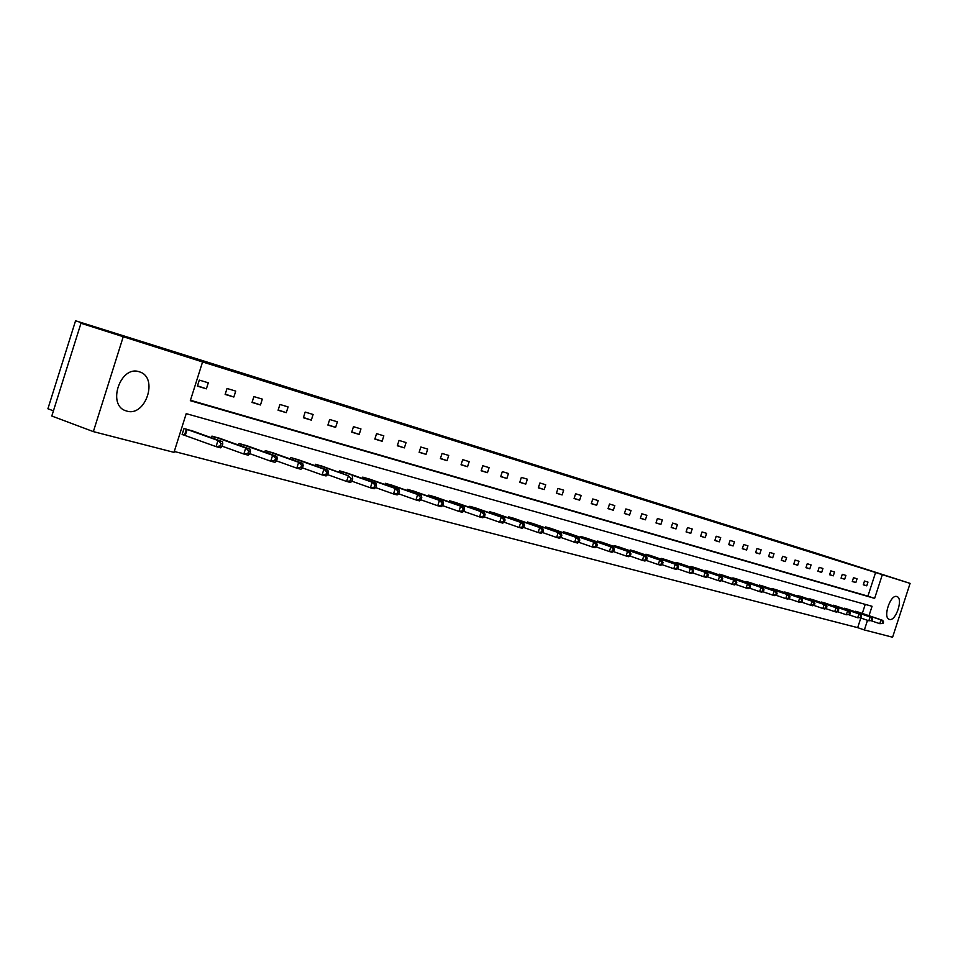 <?xml version="1.0" encoding="UTF-8"?>
<svg xmlns="http://www.w3.org/2000/svg" width="958" height="958" viewBox="0 0 958 958"><rect width="100%" height="100%" fill="white"/><g stroke="black" fill="none" stroke-linecap="round" stroke-linejoin="round"><path stroke-width="1.44" d="M544.467 468.199L572.094 477.18L544.467 468.199M889.395 619.407L889.228 619.347C882.593 617.659 890.473 594.008 896.832 596.535L896.951 596.571C903.55 598.295 895.79 621.742 889.395 619.407M126.755 411.066L125.881 410.79C106.781 405.162 120.421 365.046 139.15 371.752L139.748 371.944C158.693 377.632 145.556 417.197 126.755 411.066M601.073 486.041L578.704 478.916L601.073 486.041M869.002 615.707L872.055 606.294L186.223 413.652L173.997 452.356L93.357 431.615L51.804 416.023L80.975 323.265L131.761 339.18L75.562 320.774L814.492 552.61L910.1 583.386L892.593 637.226L864.367 629.957L867.505 620.305M80.975 323.265L202.569 361.944L190.319 400.695L874.63 598.379L882.33 574.692L910.1 583.386M190.45 400.264L867.912 596.139L875.588 572.513L202.569 361.944M875.588 572.513L882.33 574.692M561.388 473.503L588.2 482.221L561.364 473.575M562.849 473.947L604.282 487.263L562.849 473.947M93.357 431.615L123.127 337.084M75.562 320.774L47.9 408.767L53.444 410.838M847.219 609.06L843.495 608.558M824.527 602.881L820.635 602.366M800.876 596.451L796.817 595.912M776.208 589.745L772.184 588.583L771.98 589.182M750.473 582.739L746.27 581.53L746.066 582.165M723.589 575.435L719.195 574.153L718.979 574.836M695.484 567.783L690.886 566.453L690.658 567.16M666.073 559.783L661.26 558.382L661.008 559.137M635.25 551.401L630.196 549.94L629.945 550.73M602.917 542.611L597.612 541.066L597.349 541.917M568.968 533.366L563.4 531.75L563.1 532.66M533.271 523.667L527.403 521.954L527.104 522.924M495.681 513.44L489.514 511.644L489.179 512.674M456.068 502.663L449.553 500.771L449.194 501.872M414.239 491.286L407.354 489.287L406.97 490.472M370.004 479.263L362.723 477.132L362.316 478.425M323.169 466.522L315.445 464.271L315.002 465.66M273.485 453.014L265.282 450.619L264.803 452.128M220.675 438.656L211.958 436.106L211.431 437.746M174.272 451.481L857.685 627.658L860.811 618.018M862.296 613.431L865.242 604.378M193.013 431.136L184.008 428.501L182.104 434.549L184.14 435.088M247.487 445.949L239.033 443.47L238.53 445.051M298.692 459.876L290.741 457.541L290.286 458.99M346.928 472.989L339.431 470.797L339.012 472.138M392.433 485.359L385.356 483.299L384.96 484.532M435.435 497.058L428.741 495.106L428.382 496.256M476.138 508.123L469.803 506.279L469.456 507.345M514.721 518.613L508.71 516.865L508.387 517.871M551.341 528.577L545.629 526.924L545.33 527.858M586.152 538.049L580.716 536.468L580.44 537.342M619.275 547.054L614.102 545.557L613.839 546.383M650.841 555.64L645.908 554.215L645.656 554.993M680.946 563.831L676.24 562.466L676.001 563.196M709.698 571.651L705.208 570.345L704.98 571.04M737.181 579.123L732.882 577.878L732.666 578.536M763.478 586.284L759.371 585.087L759.167 585.709M788.673 593.134L784.722 591.996L784.53 592.583M812.815 599.696L808.851 599.169M835.987 606.007L832.179 605.492M858.236 612.054L854.584 611.563M857.685 627.658L864.367 629.957M867.912 596.139L874.63 598.379M866.75 585.829L863.278 584.787L864.499 581.027L867.972 582.081L866.75 585.829L863.314 584.691M855.829 582.56L852.273 581.506L853.506 577.71L857.051 578.788L855.829 582.56L852.309 581.41M844.669 579.231L841.052 578.153L842.298 574.321L845.914 575.423L844.669 579.231L841.088 578.057M833.292 575.842L829.592 574.74L830.849 570.872L834.538 571.986L833.292 575.842L829.628 574.632M821.677 572.381L817.904 571.255L819.174 567.34L822.934 568.477L821.677 572.381L817.94 571.148M809.821 568.836L805.965 567.687L807.247 563.735L811.091 564.897L809.821 568.836L806.001 567.579M797.703 565.232L793.775 564.058L795.068 560.059L798.996 561.244L797.703 565.232L793.811 563.939M785.344 561.532L781.321 560.334L782.626 556.299L786.638 557.52L785.344 561.532L781.357 560.226M772.711 557.772L768.603 556.538L769.921 552.467L774.016 553.7L772.711 557.772L768.639 556.43M759.802 553.916L755.599 552.67L756.928 548.539L761.131 549.808L759.802 553.916L755.634 552.538M746.605 549.988L742.306 548.706L743.659 544.527L747.947 545.821L746.605 549.988L742.354 548.575M733.11 545.964L728.727 544.647L730.092 540.432L734.475 541.761L733.11 545.964L728.775 544.515M719.326 541.845L714.836 540.504L716.213 536.24L720.691 537.594L719.326 541.845L714.884 540.372M705.22 537.642L700.621 536.264L702.022 531.953L706.597 533.343L705.22 537.642L700.669 536.133M690.778 533.331L686.084 531.929L687.497 527.571L692.191 528.984L690.778 533.331L686.132 531.786M676.013 528.924L671.211 527.487L672.636 523.08L677.438 524.529L676.013 528.924L671.259 527.343M660.9 524.421L655.979 522.948L657.416 518.482L662.325 519.966L660.9 524.421L656.026 522.805M645.417 519.799L640.375 518.29L641.836 513.775L646.866 515.296L645.417 519.799L640.435 518.146M629.562 515.069L624.4 513.524L625.873 508.949L631.035 510.506L629.562 515.069L624.46 513.368M613.324 510.231L608.043 508.65L609.528 504.016L614.808 505.608L613.324 510.231L608.091 508.482M596.678 505.261L591.266 503.645L592.774 498.95L598.187 500.591L596.678 505.261L591.314 503.477M579.626 500.172L574.07 498.507L575.59 493.765L581.147 495.442L579.626 500.172L574.117 498.34M562.13 494.951L556.43 493.25L557.975 488.436L563.663 490.161L562.13 494.951L556.49 493.071M544.192 489.598L538.336 487.85L539.905 482.976L545.737 484.748L544.192 489.598L538.396 487.67M525.774 484.113L519.775 482.317L521.356 477.383L527.355 479.192L525.774 484.113L519.835 482.125M506.878 478.473L500.711 476.629L502.315 471.623L508.47 473.491L506.878 478.473L500.783 476.437M487.478 472.677L481.144 470.797L482.772 465.72L489.095 467.636L487.478 472.677L481.215 470.594M467.54 466.738L461.038 464.798L462.69 459.66L469.18 461.624L467.54 466.738L461.109 464.582M447.063 460.63L440.381 458.631L442.045 453.421L448.727 455.445L447.063 460.63L440.452 458.415M426.023 454.355L419.149 452.296L420.837 447.015L427.699 449.086L426.023 454.355L419.221 452.068M404.372 447.889L397.307 445.781L399.019 440.429L406.072 442.56L404.372 447.889L397.378 445.554M382.11 441.255L374.841 439.087L376.566 433.639L383.835 435.842L382.11 441.255L374.913 438.836M359.202 434.417L351.718 432.19L353.466 426.669L360.95 428.921L359.202 434.417L351.79 431.926M335.611 427.376L327.899 425.077L329.684 419.484L337.384 421.807L335.611 427.376L327.983 424.813M311.314 420.131L303.375 417.76L305.171 412.084L313.11 414.479L311.314 420.131L303.458 417.484M286.274 412.67L278.095 410.228L279.928 404.444L288.107 406.922L286.274 412.67L278.179 409.94M260.468 404.971L252.026 402.444L253.882 396.588L262.324 399.127L260.468 404.971L252.122 402.144M233.848 397.031L225.142 394.433L227.022 388.469L235.728 391.104L233.848 397.031L225.238 394.121M206.389 388.828L197.396 386.146L199.312 380.098L208.293 382.805L206.389 388.828L197.504 385.823M549.497 469.779L577.111 478.725L549.497 469.779M574.788 477.755L567.28 475.36L574.788 477.755M222.028 446.428L222.807 443.985L220.999 443.494L220.232 445.949L222.028 446.428L220.568 447.817L216.053 446.62L217.993 440.488L222.507 441.71L191.049 430.417M182.14 434.429L216.053 446.62L220.232 445.949M186.044 429.052L217.993 440.488L220.999 443.494M222.507 441.71L222.807 443.985M249.691 453.841L250.457 451.434L248.709 450.955L247.942 453.374L249.691 453.841L248.206 455.194L243.835 454.02L245.739 447.997L250.11 449.182L218.771 437.962M222.112 446.189L243.835 454.02L247.942 453.374M213.921 436.644L245.739 447.997L248.709 450.955M250.11 449.182L250.457 451.434M276.479 461.014L277.233 458.642L275.545 458.187L274.79 460.559L276.479 461.014L274.97 462.331L270.743 461.205L272.623 455.278L276.85 456.415L245.643 445.266M249.751 453.649L270.743 461.205L274.79 460.559M240.949 443.997L272.623 455.278L275.545 458.187M276.85 456.415L277.233 458.642M302.441 467.959L303.183 465.636L301.542 465.193L300.8 467.528L302.441 467.959L300.908 469.252L296.812 468.163L298.656 462.319L302.764 463.433L271.689 452.356M276.515 460.882L296.812 468.163L300.8 467.528M267.138 451.122L298.656 462.319L301.542 465.193M302.764 463.433L303.183 465.636M352.029 481.239L352.748 478.988L351.203 478.569L350.484 480.832L352.029 481.239L350.472 482.473L346.604 481.443L327.624 474.665L328.343 472.414L326.75 471.983L326.019 474.282L327.612 474.701L326.067 475.958L322.092 474.905L323.912 469.157L327.887 470.234L296.956 459.241M302.465 467.887L322.092 474.905L326.019 474.282M292.537 458.032L323.912 469.157L326.75 471.983M327.887 470.234L328.343 472.414M317.194 464.75L348.413 475.779L321.481 465.911M350.484 480.832L346.604 481.443L348.413 475.779L351.203 478.569M352.269 476.821L352.748 478.988M375.728 487.586L376.434 485.359L374.937 484.964L374.231 487.191L375.728 487.586L374.147 488.784L370.399 487.79L372.171 482.209L375.919 483.227L345.287 472.39M352.029 481.251L370.399 487.79L374.231 487.191M341.12 471.264L372.171 482.209L374.937 484.964M375.919 483.227L376.434 485.359M398.732 493.753L399.438 491.55L397.977 491.167L397.283 493.358L398.732 493.753L397.139 494.927L393.499 493.957L395.259 488.46L398.887 489.442L368.411 478.689M375.68 487.622L393.499 493.957L397.283 493.358M364.363 477.587L395.259 488.46L397.977 491.167M398.887 489.442L399.438 491.55M421.077 499.741L421.771 497.573L420.358 497.19L419.664 499.358L421.077 499.741L419.472 500.878L415.94 499.944L417.664 494.52L421.197 495.478L390.888 484.808M398.648 493.813L415.94 499.944L419.664 499.358M386.948 483.73L417.664 494.52L420.358 497.19M421.197 495.478L421.771 497.573M442.8 505.549L443.482 503.417L442.105 503.046L441.422 505.177L442.8 505.549L441.183 506.674L437.746 505.752L439.447 500.423L442.883 501.345L412.73 490.747M420.957 499.825L437.746 505.752L441.422 505.177M408.91 489.706L439.447 500.423L442.105 503.046M442.883 501.345L443.482 503.417M463.911 511.201L464.582 509.105L463.241 508.746L462.57 510.842L463.911 511.201L462.283 512.302L458.942 511.404L460.618 506.147L463.959 507.045L433.974 496.531M442.644 505.656L458.942 511.404L462.57 510.842M430.25 495.514L460.618 506.147L463.241 508.746M463.959 507.045L464.582 509.105M484.437 516.697L485.095 514.626L483.802 514.278L483.131 516.35L484.437 516.697L482.808 517.775L479.551 516.913L481.215 511.716L484.461 512.602L454.643 502.148M463.72 511.332L479.551 516.913L483.131 516.35M451.026 501.166L481.215 511.716L483.802 514.278M484.461 512.602L485.095 514.626M504.411 522.05L505.058 520.002L503.8 519.667L503.142 521.715L504.411 522.05L502.77 523.104L499.609 522.254L501.25 517.14L504.399 517.991L474.749 507.632M484.209 516.853L499.609 522.254L503.142 521.715M471.228 506.674L501.25 517.14L503.8 519.667M504.399 517.991L505.058 520.002M523.846 527.259L524.493 525.235L523.26 524.9L522.613 526.924L523.846 527.259L522.206 528.289L519.116 527.463L520.745 522.409L523.81 523.248L494.34 512.961M504.159 522.218L519.116 527.463L522.613 526.924M490.903 512.027L520.745 522.409L523.26 524.9M523.81 523.248L524.493 525.235M542.767 532.325L543.414 530.337L542.216 530.014L541.569 532.001L542.767 532.325L541.114 533.331L538.121 532.528L539.713 527.547L542.719 528.361L513.404 518.146M523.559 527.439L538.121 532.528L541.569 532.001M510.063 517.236L539.713 527.547L542.216 530.014M542.719 528.361L543.414 530.337M561.196 537.258L561.831 535.294L560.669 534.983L560.035 536.947L561.196 537.258L559.544 538.252L556.622 537.474L558.203 532.552L561.125 533.343L531.989 523.2M542.456 532.516L556.622 537.474L560.035 536.947M528.732 522.314L558.203 532.552L560.669 534.983M561.125 533.343L561.831 535.294M579.159 542.072L579.782 540.132L578.644 539.821L578.021 541.761L579.159 542.072L577.494 543.042L574.656 542.276L576.213 537.426L579.051 538.192L550.096 528.133M560.861 537.462L574.656 542.276L578.021 541.761M546.922 527.271L576.213 537.426L578.644 539.821M579.051 538.192L579.782 540.132M596.654 546.755L597.277 544.839L596.163 544.539L595.553 546.455L596.654 546.755L595.002 547.701L592.224 546.97L593.768 542.168L596.535 542.923L567.747 532.935M578.788 542.288L592.224 546.97L595.553 546.455M564.657 532.097L593.768 542.168L596.163 544.539M596.535 542.923L597.277 544.839M613.719 551.329L614.329 549.437L613.252 549.138L612.641 551.03L613.719 551.329L612.054 552.251L609.348 551.533L610.869 546.802L613.575 547.533L584.967 537.618M596.259 546.982L609.348 551.533L612.641 551.03M581.949 536.803L610.869 546.802L613.252 549.138M613.575 547.533L614.329 549.437M630.364 555.784L630.963 553.916L629.909 553.628L629.31 555.496L630.364 555.784L628.699 556.694L626.053 555.987L627.562 551.317L630.196 552.036L601.756 542.192M613.3 551.557L626.053 555.987L629.31 555.496M598.81 541.39L627.562 551.317L629.909 553.628M630.196 552.036L630.963 553.916M646.59 560.131L647.189 558.286L646.159 557.999L645.56 559.855L646.59 560.131L644.926 561.029L642.351 560.334L643.836 555.724L646.41 556.418L618.15 546.659M629.921 556.023L642.351 560.334L645.56 559.855M615.275 545.868L643.836 555.724L646.159 557.999M646.41 556.418L647.189 558.286M662.433 564.37L663.02 562.55L662.014 562.274L661.427 564.094L662.433 564.37L660.769 565.244L658.254 564.573L659.715 560.023L662.229 560.693L634.148 551.006M646.123 560.382L658.254 564.573L661.427 564.094M631.334 550.239L659.715 560.023L662.014 562.274M662.229 560.693L663.02 562.55M677.893 568.513L678.468 566.705L677.498 566.441L676.911 568.25L677.893 568.513L676.228 569.375L673.773 568.717L675.222 564.214L677.677 564.873L649.764 555.257M661.942 564.621L673.773 568.717L676.911 568.25M647.021 554.514L675.222 564.214L677.498 566.441M677.677 564.873L678.468 566.705M692.993 572.549L693.568 570.776L692.61 570.513L692.035 572.297L692.993 572.549L691.317 573.399L688.922 572.764L690.359 568.31L692.754 568.956L665.02 559.412M677.378 568.777L688.922 572.764L692.035 572.297M662.337 558.682L690.359 568.31L692.61 570.513M692.754 568.956L693.568 570.776M707.734 576.5L708.297 574.74L707.363 574.489L706.8 576.249L707.734 576.5L706.07 577.339L703.723 576.716L705.148 572.309L707.483 572.944L679.917 563.472M692.454 572.824L703.723 576.716L706.8 576.249M677.306 562.753L705.148 572.309L707.363 574.489M707.483 572.944L708.297 574.74M722.14 580.356L722.703 578.62L721.781 578.369L721.218 580.117L722.14 580.356L720.476 581.183L718.189 580.572L719.59 576.225L721.877 576.836L694.478 567.435M707.184 576.776L718.189 580.572L721.218 580.117M691.927 566.741L719.59 576.225L721.781 578.369M721.877 576.836L722.703 578.62M736.211 584.129L736.762 582.404L735.876 582.165L735.325 583.889L736.211 584.129L734.546 584.931L732.307 584.332L733.696 580.033L735.936 580.644L708.716 571.303M721.566 580.632L732.307 584.332L735.325 583.889M706.214 570.621L733.696 580.033L735.876 582.165M735.936 580.644L736.762 582.404M749.97 587.805L750.521 586.116L749.647 585.877L749.096 587.577L749.97 587.805L748.306 588.607L746.126 588.02L747.491 583.769L749.683 584.356L722.631 575.087M735.624 584.404L746.126 588.02L749.096 587.577M720.188 574.429L747.491 583.769L749.647 585.877M749.683 584.356L750.521 586.116M763.418 591.409L763.969 589.733L763.107 589.505L762.568 591.182L763.418 591.409L761.766 592.188L759.622 591.625L760.987 587.422L763.119 587.996L736.247 578.8M749.372 588.092L759.622 591.625L762.568 591.182M733.852 578.141L760.987 587.422L763.107 589.505M763.119 587.996L763.969 589.733M776.579 594.93L777.118 593.277L776.279 593.05L775.74 594.714L776.579 594.93L774.914 595.708L772.831 595.146L774.172 590.99L776.267 591.553L749.551 582.416M762.808 591.709L772.831 595.146L775.74 594.714M747.216 581.781L774.172 590.99L776.279 593.05M776.267 591.553L777.118 593.277M789.44 598.379L789.979 596.738L789.164 596.523L788.626 598.163L789.44 598.379L787.787 599.133L785.752 598.594L787.081 594.475L789.117 595.038L762.58 585.961M775.944 595.229L785.752 598.594L788.626 598.163M760.293 585.338L787.081 594.475L789.164 596.523M789.117 595.038L789.979 596.738M802.038 601.756L802.565 600.127L801.762 599.912L801.235 601.54L802.038 601.756L800.385 602.498L798.385 601.959L799.702 597.9L801.702 598.439L775.333 589.433M788.793 598.678L798.385 601.959L801.235 601.54M773.094 588.823L799.702 597.9L801.762 599.912M801.702 598.439L802.565 600.127M814.36 605.049L814.875 603.444L814.096 603.241L813.582 604.845L814.36 605.049L812.707 605.779L810.755 605.264L812.061 601.241L814.013 601.768L787.811 592.834M801.379 602.055L810.755 605.264L813.582 604.845M785.62 592.236L812.061 601.241L814.096 603.241M814.013 601.768L814.875 603.444M826.419 608.282L826.934 606.689L826.167 606.486L825.652 608.079L826.419 608.282L824.778 609.001L822.862 608.486L824.143 604.51L826.059 605.025L800.026 596.151M813.677 605.348L822.862 608.486L825.652 608.079M797.882 595.577L824.143 604.51L826.167 606.486M826.059 605.025L826.934 606.689M838.226 611.444L838.741 609.875L837.987 609.671L837.484 611.24L838.226 611.444L836.585 612.15L834.717 611.659L835.987 607.719L837.867 608.222L811.989 599.409M825.736 608.581L834.717 611.659L837.484 611.24M809.893 598.846L835.987 607.719L837.987 609.671M837.867 608.222L838.741 609.875M849.794 614.545L850.297 612.988L849.566 612.785L849.063 614.341L849.794 614.545L846.321 614.749L847.59 610.857L849.423 611.348L823.712 602.606M837.531 611.743L846.321 614.749L849.063 614.341M821.653 602.043L847.59 610.857L849.566 612.785M849.423 611.348L850.297 612.988M861.122 617.575L861.625 616.03L860.907 615.838L860.404 617.383L861.122 617.575L857.685 617.778L858.943 613.922L860.739 614.413L835.196 605.731M849.087 614.844L857.685 617.778L860.404 617.383M833.173 605.181L858.943 613.922L860.907 615.838M860.739 614.413L861.625 616.03M872.223 620.545L872.714 619.024L872.02 618.832L871.517 620.365L872.223 620.545L868.834 620.76L870.068 616.94L871.828 617.419L846.441 608.785M860.404 617.886L868.834 620.76L871.517 620.365M844.465 608.246L870.068 616.94L872.02 618.832M871.828 617.419L872.714 619.024M883.096 623.466L883.587 621.946L882.905 621.766L882.414 623.275L883.096 623.466L879.743 623.67L880.977 619.886L882.701 620.353L857.47 611.791M871.493 620.856L879.743 623.67L882.414 623.275M855.53 611.264L880.977 619.886L882.905 621.766M882.701 620.353L883.587 621.946M184.487 435.207L186.403 429.172M185.241 435.471L187.157 429.424M213.706 438.56L214.269 436.752M214.448 438.824L215.023 437.016M240.745 445.829L241.284 444.105M241.476 446.093L242.027 444.356M266.947 452.894L267.474 451.23M267.677 453.146L268.216 451.481M292.37 459.732L292.873 458.152M293.1 459.996L293.603 458.391M317.038 466.378L317.529 464.858M317.757 466.642L318.248 465.097M340.988 472.833L341.455 471.372M341.707 473.084L342.174 471.611M364.244 479.108L364.699 477.695M364.95 479.347L365.405 477.934M386.84 485.191L387.272 483.838M387.547 485.443L387.978 484.077M408.803 491.119L409.222 489.813M409.497 491.37L409.928 490.053M430.166 496.879L430.573 495.621M430.861 497.118L431.256 495.861M450.943 502.483L451.326 501.274M451.625 502.722L452.02 501.501M471.156 507.944L471.54 506.77M471.839 508.183L472.222 506.998M490.843 513.26L491.203 512.123M491.514 513.488L491.885 512.35M510.015 518.434L510.363 517.332M510.686 518.673L511.033 517.559M528.684 523.475L529.032 522.421M529.355 523.703L529.69 522.637M546.886 528.397L547.21 527.367M547.545 528.624L547.868 527.583M564.621 533.187L564.945 532.193M565.28 533.414L565.591 532.409M581.925 537.857L582.236 536.899M582.572 538.085L582.883 537.115M598.798 542.42L599.097 541.486M599.433 542.647L599.744 541.701M615.264 546.874L615.551 545.964M615.898 547.09L616.186 546.18M631.334 551.221L631.621 550.335M631.969 551.437L632.244 550.551M647.021 555.46L647.297 554.61M647.644 555.676L647.919 554.814M662.349 559.604L662.613 558.777M662.972 559.819L663.235 558.981M677.318 563.651L677.569 562.849M677.929 563.867L678.192 563.053M691.939 567.603L692.191 566.825M692.55 567.819L692.802 567.028M706.238 571.471L706.489 570.717M706.848 571.675L707.088 570.92M720.212 575.255L720.452 574.513M720.811 575.459L721.051 574.716M733.876 578.955L734.115 578.237M734.475 579.159L734.714 578.428M747.252 582.572L747.48 581.865M747.839 582.775L748.066 582.069M760.329 586.104L760.544 585.422M760.915 586.308L761.143 585.625M773.13 589.577L773.345 588.907M773.705 589.769L773.932 589.098M785.656 592.966L785.871 592.319M786.231 593.158L786.446 592.511M797.918 596.283L798.134 595.648M798.493 596.487L798.697 595.84M809.929 599.54L810.133 598.918M810.504 599.732L810.707 599.109M821.701 602.726L821.892 602.127M822.263 602.917L822.455 602.307"/></g></svg>
